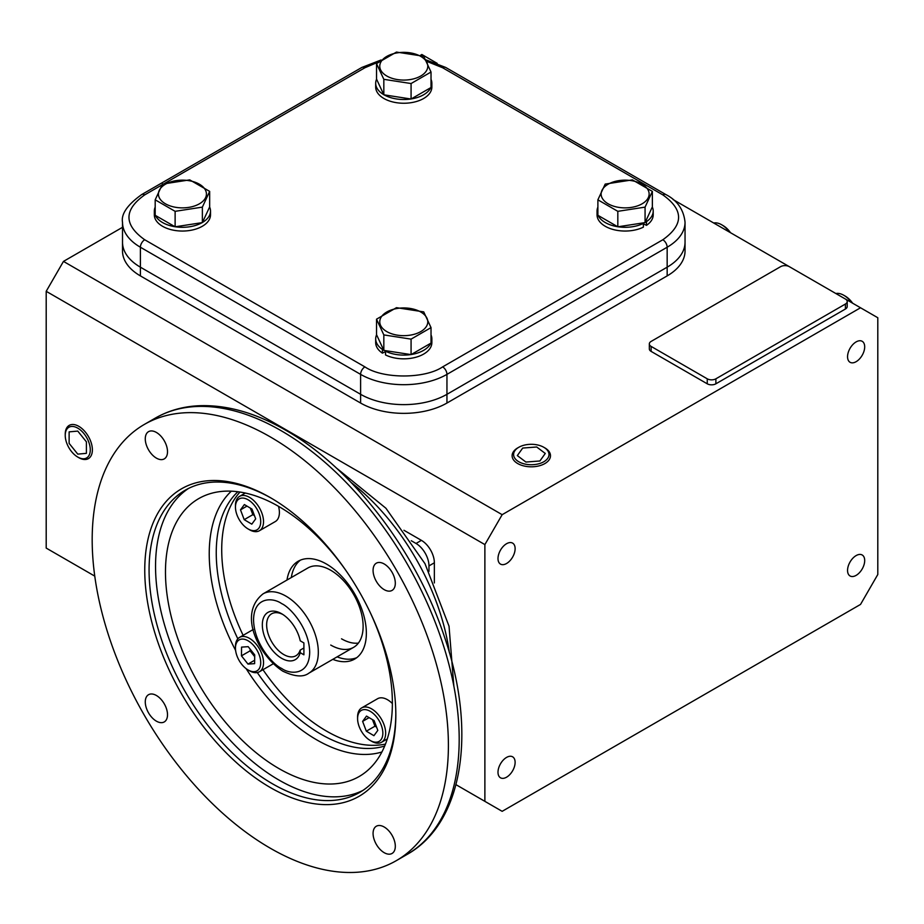 <?xml version="1.0" encoding="UTF-8"?>
<svg xmlns="http://www.w3.org/2000/svg" width="924" height="924" viewBox="0 0 924 924"><rect width="100%" height="100%" fill="white"/><g stroke="black" fill="none" stroke-linecap="round" stroke-linejoin="round"><path stroke-width="1.39" d="M282.732 614.414A24.243 13.999 -120 0 0 271.668 613.779A24.243 13.999 -120 0 0 267.948 633.206A24.243 13.999 -120 0 0 283.784 654.562A24.243 13.999 -120 0 0 295.911 655.763A24.243 13.999 -120 0 0 300.138 650.149L303.904 647.967M303.904 654.816L300.231 652.691A27.293 15.754 60 0 1 278.17 655.948A27.293 15.754 60 0 1 262.404 622.915A27.293 15.754 60 0 1 281.624 613.732A27.293 15.754 60 0 1 300.231 640.817L303.904 642.942L303.904 654.816M300.231 652.691L300.138 650.149M257.288 672.545A148.071 85.493 -120 0 0 320.951 734.21A148.071 85.493 -120 0 0 384.696 746.026M330.746 570.27A45.796 26.438 -120 0 0 307.842 567.994L263.04 593.866A45.796 26.438 60 0 1 285.943 596.13A45.796 26.438 60 0 1 315.858 636.486A45.796 26.438 60 0 1 308.847 673.18L353.638 647.32A45.796 26.438 -120 0 0 360.66 610.625A45.796 26.438 -120 0 0 330.746 570.27M270.293 848.22A251.882 145.426 -120 0 0 396.234 860.694A251.882 145.426 -120 0 0 434.846 658.858A251.882 145.426 -120 0 0 270.293 436.902A251.882 145.426 -120 0 0 144.352 424.428A251.882 145.426 -120 0 0 105.74 626.264A251.882 145.426 -120 0 0 270.293 848.22M384.188 852.679A15.72 9.078 60 0 1 373.92 838.819A15.72 9.078 60 0 1 376.334 826.229A15.72 9.078 60 0 1 384.188 827.003A15.72 9.078 60 0 1 394.467 840.863A15.72 9.078 60 0 1 392.053 853.453A15.72 9.078 60 0 1 384.188 852.679M156.387 721.159A15.72 9.078 60 0 1 146.119 707.299A15.72 9.078 60 0 1 148.533 694.709A15.72 9.078 60 0 1 156.387 695.483A15.72 9.078 60 0 1 166.667 709.343A15.72 9.078 60 0 1 164.253 721.933A15.72 9.078 60 0 1 156.387 721.159M156.387 458.119A15.72 9.078 60 0 1 146.119 444.259A15.72 9.078 60 0 1 148.533 431.658A15.72 9.078 60 0 1 156.387 432.444A15.72 9.078 60 0 1 166.667 446.292A15.72 9.078 60 0 1 164.253 458.893A15.72 9.078 60 0 1 156.387 458.119M384.188 589.639A15.72 9.078 60 0 1 373.92 575.779A15.72 9.078 60 0 1 376.334 563.178A15.72 9.078 60 0 1 384.188 563.963A15.72 9.078 60 0 1 394.467 577.812A15.72 9.078 60 0 1 392.053 590.413A15.72 9.078 60 0 1 384.188 589.639M270.293 787.525A177.535 102.506 60 0 1 144.756 570.085A177.535 102.506 60 0 1 270.293 497.597L270.293 497.597A177.535 102.506 60 0 1 395.83 715.037A177.535 102.506 60 0 1 270.293 787.525M271.379 498.232A174.486 100.739 -120 0 0 185.204 490.205A174.486 100.739 -120 0 0 158.466 630.018A174.486 100.739 -120 0 0 272.453 783.783A174.486 100.739 -120 0 0 359.69 792.422A174.486 100.739 -120 0 0 395.83 713.778M188.508 488.438A174.486 100.739 -120 0 0 165.835 629.232A174.486 100.739 -120 0 0 278.933 780.041A174.486 100.739 -120 0 0 362.866 790.447M370.27 612.624A160.441 92.631 60 0 1 367.706 770.385A160.441 92.631 60 0 1 278.933 768.572A160.441 92.631 60 0 1 171.818 618.93A160.441 92.631 60 0 1 208.293 494.282A160.441 92.631 60 0 1 278.933 506.571A160.441 92.631 60 0 1 346.211 570.94M239.963 492.042A148.071 85.493 -120 0 0 243.127 635.331M262.97 669.704A148.071 85.493 -120 0 0 326.426 731.057A148.071 85.493 -120 0 0 385.481 744.086M237.884 491.753A148.071 85.493 -120 0 0 237.826 638.831M300.427 560.129A56.48 32.606 -120 0 0 291.314 577.546M286.994 580.029A56.48 32.606 60 0 1 298.186 561.238A56.48 32.606 60 0 1 326.426 564.033A56.48 32.606 60 0 1 363.317 613.813A56.48 32.606 60 0 1 354.666 659.066A56.48 32.606 60 0 1 332.79 659.355M358.385 643.092A45.796 26.438 60 0 1 341.534 638.819M330.746 645.056A45.796 26.438 -120 0 0 353.638 647.32M337.11 656.86A56.48 32.606 -120 0 0 356.745 657.68M856.121 341.903A12.116 6.999 -60 0 1 862.184 341.303A12.116 6.999 -60 0 1 864.044 351.005A12.116 6.999 -60 0 1 856.121 361.688A12.116 6.999 -60 0 1 850.068 362.289A12.116 6.999 -60 0 1 848.209 352.575A12.116 6.999 -60 0 1 856.121 341.903M856.121 555.59A12.116 6.999 -60 0 1 862.184 554.989A12.116 6.999 -60 0 1 864.044 564.703A12.116 6.999 -60 0 1 856.121 575.375A12.116 6.999 -60 0 1 850.068 575.975A12.116 6.999 -60 0 1 848.209 566.262A12.116 6.999 -60 0 1 856.121 555.59M506.56 757.414A12.116 6.999 -60 0 1 512.612 756.814A12.116 6.999 -60 0 1 514.472 766.516A12.116 6.999 -60 0 1 506.56 777.199A12.116 6.999 -60 0 1 500.496 777.8A12.116 6.999 -60 0 1 498.648 768.087A12.116 6.999 -60 0 1 506.56 757.414M506.56 543.716A12.116 6.999 -60 0 1 512.612 543.116A12.116 6.999 -60 0 1 514.472 552.829A12.116 6.999 -60 0 1 506.56 563.501A12.116 6.999 -60 0 1 500.496 564.102A12.116 6.999 -60 0 1 498.648 554.4A12.116 6.999 -60 0 1 506.56 543.716M94.768 576.126L46.2 548.082L46.2 291.314L484.881 544.594L484.881 801.351L502.159 811.33L860.533 604.423L877.8 574.509L877.8 317.741L860.533 307.773L502.159 514.68L63.467 261.4L122.511 227.316M484.881 801.351L455.994 784.672M434.361 582.94L434.361 562.785A18.318 10.58 -120 0 0 421.413 540.355L403.961 530.284M140.39 275.895L140.39 267.175A61.065 35.251 180 0 1 122.511 242.25A61.065 35.251 0 0 0 140.39 267.175L360.603 394.305A61.065 35.251 0 0 0 446.95 394.305A61.065 35.251 180 0 1 360.603 394.305L360.603 403.037L140.39 275.895A61.065 35.251 180 0 1 122.511 250.97L122.511 222.303A61.065 35.251 0 0 0 140.39 247.228A6.11 3.523 -60 0 1 144.71 239.755L364.911 366.886C382.548 379.002 424.994 379.002 442.631 366.886L662.843 239.755C683.818 224.798 683.818 209.84 662.843 194.883L442.631 67.752L426.703 61.342M446.95 403.037L446.95 394.305L667.163 267.175A61.065 35.251 0 0 0 685.042 242.25A61.065 35.251 180 0 1 667.163 267.175L667.163 275.895L446.95 403.037A61.065 35.251 180 0 1 360.603 403.037M420.559 55.244L421.841 54.493L437.191 63.363M673.042 199.526L845.414 299.041A6.11 3.523 180 0 1 847.204 301.536A6.11 3.523 180 0 1 845.414 304.031L715.881 378.817A6.11 3.523 180 0 1 707.253 378.817L651.12 346.408A6.11 3.523 180 0 1 649.329 343.913A6.11 3.523 180 0 1 651.12 341.418L780.653 266.643A6.11 3.523 180 0 1 789.281 266.643M845.437 299.053L860.533 307.773M662.843 239.755A6.11 3.523 60 0 1 667.163 247.228A61.065 35.251 0 0 0 685.042 222.303L685.042 250.97A61.065 35.251 180 0 1 667.163 275.895M847.204 301.536L847.204 306.525A6.11 3.523 180 0 1 845.414 309.02L715.881 383.807A6.11 3.523 180 0 1 707.253 383.807L651.12 351.397A6.11 3.523 180 0 1 649.329 348.902L649.329 343.913M411.261 540.725L416.019 543.462A18.318 10.58 60 0 1 428.967 565.904L428.967 571.402M46.2 291.314L63.467 261.4M484.881 544.594L502.159 514.68M446.95 394.305L667.163 267.175L667.163 247.228L446.95 374.37L446.95 394.305M364.911 366.886A6.11 3.523 120 0 0 360.603 374.37L140.39 247.228L140.39 267.175L360.603 394.305L360.603 374.37A61.065 35.251 0 0 0 446.95 374.37A6.11 3.523 60 0 0 442.631 366.886M161.885 184.962L144.71 194.883C123.724 209.84 123.724 224.798 144.71 239.755M378.424 62.024L364.911 67.752L164.703 183.345M386.798 331.601A24.001 13.86 180 0 1 386.798 312A24.001 13.86 180 0 1 420.755 312A24.001 13.86 180 0 1 420.755 331.601A24.001 13.86 180 0 1 386.798 331.601M396.477 307.669L423.723 311.885L431.023 327.616L431.023 343.093L411.076 354.608L383.83 350.392L376.53 334.661L376.53 319.184L396.477 307.669M383.83 350.392L383.83 334.915L376.53 319.184M431.023 327.616L411.076 339.131L411.076 354.608M411.076 339.131L383.83 334.915M376.588 334.8A28.09 16.216 0 0 0 375.687 338.877A28.09 16.216 0 0 0 382.421 349.411L382.421 353.153L385.527 351.617M382.421 349.411L383.194 349.029M386.197 350.762L385.527 351.212L385.527 354.955A28.09 16.216 0 0 0 415.534 357.345A28.09 16.216 0 0 0 431.866 342.619L431.866 338.877A28.09 16.216 0 0 0 431.023 334.927M385.527 351.212A28.09 16.216 0 0 0 410.857 354.573M411.238 354.516A28.09 16.216 0 0 0 430.85 343.185M431.023 342.827A28.09 16.216 0 0 0 431.866 338.877M375.687 338.877L375.687 342.619A28.09 16.216 0 0 0 382.421 353.153M155.186 207.138A28.09 16.216 -0 0 0 154.331 211.088A28.09 16.216 -0 0 0 155.186 215.038M155.347 215.396A28.09 16.216 -0 0 0 174.959 226.715M175.352 226.773A28.09 16.216 -0 0 0 202.148 222.638M202.425 222.465A28.09 16.216 -0 0 0 210.51 211.088A28.09 16.216 -0 0 0 209.609 206.999M154.331 211.088L154.331 214.818A28.09 16.216 -0 0 0 182.421 231.046A28.09 16.216 -0 0 0 210.51 214.818L210.51 211.088M376.588 79.198A28.09 16.216 0 0 0 375.687 83.287A28.09 16.216 0 0 0 383.772 94.675M384.061 94.837A28.09 16.216 0 0 0 410.857 98.984M411.238 98.926A28.09 16.216 0 0 0 430.85 87.595M431.023 87.237A28.09 16.216 0 0 0 431.866 83.287A28.09 16.216 0 0 0 431.023 79.337M375.687 83.287L375.687 87.029A28.09 16.216 0 0 0 403.776 103.245A28.09 16.216 0 0 0 431.866 87.029L431.866 83.287M618.052 226.773A28.09 16.216 0 0 0 643.37 223.412L643.37 227.154A28.09 16.216 0 0 1 613.363 229.556A28.09 16.216 0 0 1 597.043 214.818L597.043 211.088A28.09 16.216 0 0 0 597.886 215.038M643.37 223.412L642.7 222.961M643.37 223.816L646.488 225.352A28.09 16.216 0 0 0 653.21 214.818L653.21 211.088A28.09 16.216 0 0 0 652.309 206.999M645.703 221.229L646.488 221.621L646.488 225.352M646.488 221.621A28.09 16.216 0 0 0 653.21 211.088M597.886 207.138A28.09 16.216 0 0 0 597.043 211.088M598.047 215.396A28.09 16.216 0 0 0 617.659 226.715M165.454 184.211A24.001 13.86 180 0 1 199.399 184.211A24.001 13.86 180 0 1 199.399 203.811A24.001 13.86 180 0 1 165.454 203.811A24.001 13.86 180 0 1 165.454 184.211M209.667 191.395L202.368 207.126L202.368 222.603L175.121 226.807L155.186 215.304L155.186 199.827L162.485 184.095L189.72 179.88L209.667 191.395L209.667 206.872L202.368 222.603M202.368 207.126L175.121 211.33L175.121 226.807M175.121 211.33L155.186 199.827M420.755 56.41A24.001 13.86 180 0 1 420.755 76.011A24.001 13.86 180 0 1 386.798 76.011A24.001 13.86 180 0 1 386.798 56.41A24.001 13.86 180 0 1 420.755 56.41M411.076 83.541L383.83 79.325L383.83 94.802L376.53 79.071L376.53 63.594L396.477 52.079L423.723 56.295L431.023 72.026L411.076 83.541L411.076 99.018L383.83 94.802M431.023 72.026L431.023 87.503L411.076 99.018M383.83 79.325L376.53 63.594M642.099 203.811A24.001 13.86 180 0 1 608.154 203.811A24.001 13.86 180 0 1 608.154 184.211A24.001 13.86 180 0 1 642.099 184.211A24.001 13.86 180 0 1 642.099 203.811M597.886 199.827L605.185 184.095L632.42 179.88L652.367 191.395L652.367 206.872L645.067 222.603L617.821 226.807L597.886 215.304L597.886 199.827L617.821 211.33L617.821 226.807M645.067 222.603L645.067 207.126L617.821 211.33M652.367 191.395L645.067 207.126M235.458 507.068L235.458 505.451A19.843 11.458 60 0 1 239.57 496.361A19.843 11.458 60 0 1 254.862 501.686A19.843 11.458 60 0 1 263.525 521.656A19.843 11.458 60 0 1 259.413 530.734A19.843 11.458 60 0 1 249.492 529.752L248.094 528.944A17.856 10.314 60 0 1 235.458 507.068A17.856 10.314 60 0 1 248.094 499.78A17.856 10.314 60 0 1 260.718 521.656A17.856 10.314 60 0 1 248.094 528.944M259.413 530.734L275.283 521.575A19.843 11.458 -120 0 0 279.394 512.497A19.843 11.458 -120 0 0 278.517 506.329M255.682 518.861L251.802 524.162L244.202 519.658L240.494 509.863L244.375 504.562L251.975 509.066L255.682 518.861M244.202 519.658L252.841 514.668L254.458 515.627M246.985 506.109L240.494 509.863M250.358 508.108L252.841 514.668M249.492 670.778L248.094 669.958A17.856 10.314 60 0 1 235.458 648.082A17.856 10.314 60 0 1 248.094 640.794A17.856 10.314 60 0 1 260.718 662.67A17.856 10.314 60 0 1 248.094 669.958L249.492 670.778A19.843 11.458 60 0 0 259.413 671.76L273.134 663.836M235.458 648.082L235.458 646.465A19.843 11.458 60 0 1 239.57 637.387A19.843 11.458 60 0 1 249.492 638.369A19.843 11.458 60 0 1 262.462 655.855A19.843 11.458 60 0 1 259.413 671.76M248.186 646.661L254.724 654.92L254.62 663.64L247.99 664.09L241.464 655.832L241.557 647.123L248.186 646.661M250.115 649.098L250.092 650.854L241.464 655.832M254.654 660.244L247.99 664.09M250.092 650.854L254.701 656.675M385.654 733.182A19.843 11.458 60 0 1 381.543 742.261A19.843 11.458 60 0 1 371.621 741.279L370.212 740.471A17.856 10.314 60 0 1 357.588 718.595L357.588 716.978A19.843 11.458 60 0 1 361.7 707.888A19.843 11.458 60 0 1 376.992 713.212A19.843 11.458 60 0 1 385.654 733.182M357.588 718.595A17.856 10.314 60 0 1 370.212 711.307A17.856 10.314 60 0 1 382.848 733.182A17.856 10.314 60 0 1 370.212 740.471M392.377 703.557A19.843 11.458 -120 0 0 377.558 698.729L361.7 707.888M362.612 721.378L366.505 716.088L374.104 720.593L377.812 730.387L373.92 735.689L366.331 731.184L362.612 721.378L369.115 717.636M372.476 719.634L374.959 726.195L366.331 731.184M374.959 726.195L376.588 727.153M852.644 303.211A17.856 10.314 -120 0 0 845.171 296.073L843.762 295.264A19.843 11.458 -120 0 0 835.85 293.52M851.685 302.668A19.843 11.458 -120 0 0 843.762 295.264L845.171 296.073M729.556 232.155A19.843 11.458 -120 0 0 721.644 224.751A19.843 11.458 -120 0 0 713.721 223.007M730.514 232.709A17.856 10.314 -120 0 0 723.042 225.572L721.644 224.751M543.82 447.297L544.871 447.897A19.185 11.076 180 0 1 550.485 455.971A19.185 11.076 180 0 1 544.871 463.571A19.185 11.076 180 0 1 524.139 466.008A19.185 11.076 180 0 1 512.115 455.971A19.185 11.076 180 0 1 517.729 447.897L518.78 447.297A17.706 10.222 180 0 1 543.82 447.297A17.706 10.222 180 0 1 543.82 461.746A17.706 10.222 180 0 1 518.78 461.746A17.706 10.222 180 0 1 518.78 447.297L517.729 447.897M539.893 460.984L545.276 453.453L536.694 446.997L522.707 448.059L517.324 455.59L525.906 462.046L539.893 460.984M65.234 435.377L65.234 434.176A19.185 11.076 60 0 1 69.416 425.271A19.185 11.076 60 0 1 78.806 426.334A19.185 11.076 60 0 1 91.291 443.058A19.185 11.076 60 0 1 88.6 458.5A19.185 11.076 60 0 1 78.806 457.669L77.766 457.068A17.706 10.222 60 0 1 65.234 435.377A17.706 10.222 60 0 1 77.766 428.147A17.706 10.222 60 0 1 90.286 449.838A17.706 10.222 60 0 1 77.766 457.068L78.806 457.669M69.127 431.866L69.127 443.381L77.766 454.123L86.394 453.349L86.394 441.834L77.766 431.092L69.127 431.866M281.624 668.422C273.412 664.991 253.938 644.016 253.557 619.808C253.938 596.049 273.412 597.562 281.624 603.603C289.836 607.045 309.309 628.008 309.69 652.217C309.309 675.987 289.836 674.462 281.624 668.422M281.081 430.665A251.882 145.426 -120 0 0 155.151 418.191C168.041 410.799 182.328 406.652 198.013 405.775C225.906 404.469 255.128 412.612 285.666 430.214C352.471 468.029 416.343 551.397 444.432 636.798C476.992 731.277 463.49 822.891 407.022 854.469A251.882 145.426 -120 0 0 445.634 652.621A251.882 145.426 -120 0 0 281.081 430.665M246.154 668.676A151.906 87.699 -120 0 0 316.655 739.824A151.906 87.699 -120 0 0 381.912 751.986M449.353 652.563A170.386 98.371 -120 0 0 351.155 482.49M231.335 491.175A151.906 87.699 -120 0 0 235.608 650.415M651.12 351.397L651.12 346.408M707.253 383.807L707.253 378.817M715.881 383.807L715.881 378.817M845.414 309.02L845.414 304.031M416.019 543.462L421.413 540.355M428.967 565.904L434.361 562.785M144.71 194.883A6.11 3.523 -120 0 0 141.661 194.583C127.397 204.828 121.009 214.068 122.511 222.303M364.911 67.752A6.11 3.523 -120 0 0 361.862 67.44L141.661 194.583M442.631 67.752A6.11 3.523 -60 0 1 445.691 67.44L425.918 59.841M662.843 194.883A6.11 3.523 -60 0 1 665.892 194.583L445.691 67.44M263.04 593.866C237.179 614.31 259.367 656.156 282.894 671.217C294.64 676.738 303.291 677.396 308.847 673.18M336.059 467.729L385.897 508.223L425.005 563.709L449.029 626.218L453.857 686.116M396.234 860.694L407.022 854.469M144.352 424.428L155.151 418.191M361.862 67.44L381.092 59.968M685.042 222.303C683.737 209.725 677.35 200.473 665.892 194.583M239.57 496.361L245.31 493.046M239.57 637.387L253.292 629.463M381.543 742.261L387.283 738.946"/></g></svg>

